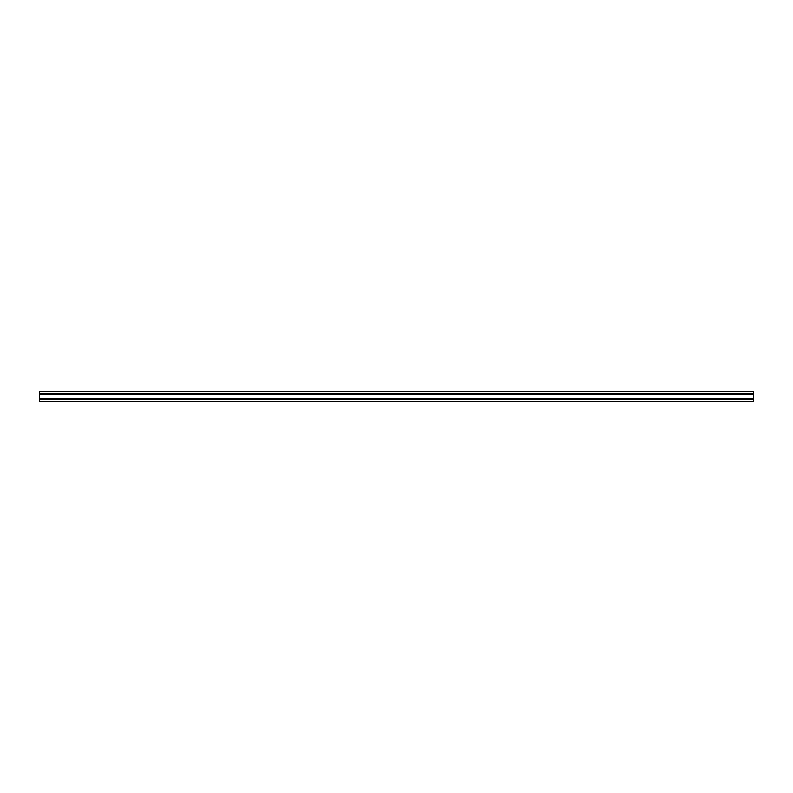 <?xml version="1.0" encoding="UTF-8"?>
<svg xmlns="http://www.w3.org/2000/svg" width="793" height="793" viewBox="0 0 793 793"><rect width="100%" height="100%" fill="white"/><g stroke="black" fill="none" stroke-linecap="round" stroke-linejoin="round"><path stroke-width="1.19" d="M39.65 399.355L753.35 399.355L39.65 399.355L39.65 401.258L753.35 401.258L39.65 401.258L39.65 399.355M753.35 398.403L39.65 398.403L753.35 398.403L753.35 394.597L39.65 394.597L753.35 394.597L753.35 393.645L39.65 393.645L39.65 398.403L39.65 393.645L753.35 393.645L753.35 391.742L39.65 391.742L39.65 393.645L39.65 391.742L753.35 391.742L753.35 398.403M753.35 401.258L753.35 399.355L753.35 401.258"/></g></svg>

